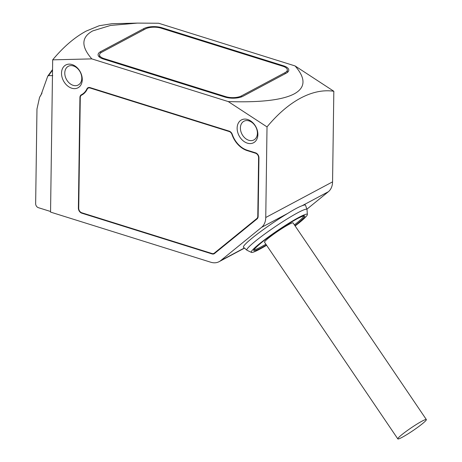 <?xml version="1.0" encoding="UTF-8"?>
<svg xmlns="http://www.w3.org/2000/svg" width="462" height="462" viewBox="0 0 462 462"><rect width="100%" height="100%" fill="white"/><g stroke="black" fill="none" stroke-linecap="round" stroke-linejoin="round"><path stroke-width="0.69" d="M287.803 213.369A37.48 3.609 145.9 0 0 252.125 238.126A37.48 3.609 145.9 0 0 243.462 247.228L246.979 250.26A36.325 3.494 -34.1 0 1 255.22 241.308A36.325 3.494 -34.1 0 1 297.828 212.722A36.325 3.494 -34.1 0 1 307.022 209.563L305.509 205.174A37.48 3.609 -34.1 0 0 302.108 205.734C298.787 206.947 294.017 209.494 287.803 213.369L261.55 227.373L220.611 260.672A17.233 12.699 61.9 0 1 219.098 261.677A17.233 12.699 61.9 0 1 210.764 262.225L50.554 212.098L52.68 59.841L91.811 58.888L228.257 101.576C260.452 102.616 282.415 100.063 294.144 93.919C305.613 87.688 305.925 78.361 295.068 65.933L333.83 91.262L332.565 181.861A17.233 12.699 -118.1 0 1 328.361 191.73L306.982 209.124M266.424 245.022L261.417 247.846C251.351 252.899 251.149 251.34 260.793 243.174C269.092 236.226 288.542 223.175 297.176 218.757C307.236 213.704 307.444 215.263 297.799 223.429L294.952 225.687M303.829 215.887A30.157 2.905 -34.1 0 1 296.8 222.996A30.157 2.905 -34.1 0 1 294.415 224.896M295.068 65.933L158.622 23.244L137.428 23.1L110.487 25.45L92.735 30.902C81.266 37.127 80.954 46.46 91.811 58.888M137.428 23.1L111.891 23.724L99.22 25.728L86.238 31.064C74.642 37.289 63.456 46.887 52.68 59.841M333.83 91.262C323.261 89.692 312.179 91.978 300.577 98.123C288.981 104.354 277.789 113.947 267.019 126.9L265.754 217.504A17.233 12.699 61.9 0 1 261.55 227.373M228.257 101.576L267.019 126.9M249.035 120.905A10.591 7.808 61.9 0 1 257.011 130.059A10.591 7.808 61.9 0 1 253.886 139.934A10.591 7.808 61.9 0 1 248.77 140.275A10.591 7.808 61.9 0 1 240.794 131.127A10.591 7.808 61.9 0 1 243.919 121.246A10.591 7.808 61.9 0 1 249.035 120.905M73.418 65.962A10.591 7.808 61.9 0 1 81.393 75.11A10.591 7.808 61.9 0 1 78.269 84.991A10.591 7.808 61.9 0 1 73.146 85.326A10.591 7.808 61.9 0 1 65.177 76.178A10.591 7.808 61.9 0 1 68.295 66.297A10.591 7.808 61.9 0 1 73.418 65.962M247.349 143.145A12.924 9.523 -118.1 0 0 257.883 134.575A12.924 9.523 -118.1 0 0 247.678 119.519A12.924 9.523 -118.1 0 0 237.139 128.09A12.924 9.523 -118.1 0 0 247.349 143.145M71.725 88.202A12.924 9.523 -118.1 0 0 82.265 79.631A12.924 9.523 -118.1 0 0 72.06 64.57A12.924 9.523 -118.1 0 0 61.521 73.14A12.924 9.523 -118.1 0 0 71.725 88.202M266.603 245.287A33.836 3.257 -34.1 0 1 259.788 249.168A33.836 3.257 -34.1 0 1 251.432 252.408A33.836 3.257 -34.1 0 1 266.788 238.149A33.836 3.257 -34.1 0 1 298.804 217.435A33.836 3.257 -34.1 0 1 307.363 214.495A33.836 3.257 -34.1 0 1 295.131 225.953M397.822 438.9L264.553 242.261A17.233 1.657 -34.1 0 1 272.805 234.794A17.233 1.657 -34.1 0 1 288.75 224.509A17.233 1.657 -34.1 0 1 293.081 222.921L426.351 419.565A17.233 1.657 -34.1 0 1 418.093 427.027A17.233 1.657 -34.1 0 1 402.154 437.312A17.233 1.657 -34.1 0 1 397.822 438.9A17.233 1.657 -34.1 0 1 406.081 431.439A17.233 1.657 -34.1 0 1 422.02 421.153A17.233 1.657 -34.1 0 1 426.351 419.565M283.576 65.818A12.924 5.238 -179.2 0 1 288.79 70.109A12.924 5.238 -179.2 0 1 286.238 73.175L243.07 96.206A12.924 5.238 -179.2 0 1 224.988 97.072L103.297 59.003A12.924 5.238 -179.2 0 1 98.088 54.707A12.924 5.238 -179.2 0 1 100.635 51.646L143.809 28.615A12.924 5.238 -179.2 0 1 161.891 27.743L283.576 65.818L283.57 66.488M247.251 150.237A20.68 15.234 61.9 0 1 232.299 134.425A4.308 3.176 -118.1 0 0 229.181 131.133L90.073 87.613A4.308 3.176 -118.1 0 0 87.988 87.745A4.308 3.176 -118.1 0 0 86.891 88.935A20.68 15.234 61.9 0 1 81.624 94.629A20.68 15.234 61.9 0 1 81.404 94.745A4.308 3.176 -118.1 0 0 81.358 94.768A4.308 3.176 -118.1 0 0 79.932 97.488L78.384 208.154A4.308 3.176 -118.1 0 0 81.786 213.173L212.035 253.921A4.308 3.176 -118.1 0 0 214.114 253.782A4.308 3.176 -118.1 0 0 214.495 253.534L257.08 218.896A4.308 3.176 -118.1 0 0 258.131 216.43L258.945 157.848A4.308 3.176 -118.1 0 0 255.544 152.83L247.251 150.237M50.56 211.492L38.369 207.675A3.448 2.541 61.9 0 1 35.649 203.661L36.972 109.015L39.57 97.338L41.054 94.877L47.748 76.155L48.626 75.606L52.714 75.647M47.748 76.155L52.547 69.548M83.824 93.457A4.308 3.176 -118.1 0 0 82.987 94.3M83.974 93.37A20.68 15.234 -118.1 0 0 84.194 93.26A20.68 15.234 -118.1 0 0 84.39 93.151M104.06 59.24L104.071 58.587A11.198 4.539 -179.2 0 1 99.555 54.868A11.198 4.539 -179.2 0 1 101.761 52.212L145.449 28.91A11.198 4.539 -179.2 0 1 161.117 28.159L282.808 66.228A11.198 4.539 -179.2 0 1 287.324 69.953A11.198 4.539 -179.2 0 1 285.112 72.603L285.1 73.787M104.071 58.587L225.762 96.662L225.751 97.297M241.412 96.928L241.43 95.911A11.198 4.539 -179.2 0 1 225.762 96.662M241.43 95.911L285.112 72.603M216.222 252.131L214.252 253.176A3.875 2.859 61.9 0 1 213.912 253.401A3.875 2.859 61.9 0 1 212.035 253.528L81.791 212.78A3.875 2.859 61.9 0 1 78.731 208.258L80.278 97.597A3.875 2.859 61.9 0 1 81.566 95.149A3.875 2.859 61.9 0 1 81.607 95.126A21.108 15.552 61.9 0 0 81.826 95.01A21.108 15.552 61.9 0 0 87.203 89.195A3.875 2.859 61.9 0 1 88.19 88.126A3.875 2.859 61.9 0 1 90.067 88.005L90.529 87.757M229.608 131.3L229.175 131.526L90.067 88.005M229.175 131.526A3.875 2.859 61.9 0 1 231.982 134.494L232.265 134.338M255.971 152.997L255.538 153.222L247.245 150.629A21.108 15.552 61.9 0 1 231.982 134.494M255.538 153.222A3.875 2.859 61.9 0 1 258.605 157.744L258.945 157.559M258.137 216.135L257.784 216.32L258.605 157.744M257.784 216.32A3.875 2.859 61.9 0 1 256.837 218.543L257.75 218.052M214.252 253.176L256.837 218.543M265.887 244.231A30.157 2.905 -34.1 0 1 254.036 249.636M328.361 191.73L302.108 205.734M265.754 217.504L332.565 181.861M161.879 28.396L161.891 27.743M143.792 29.793L143.809 28.615M100.618 52.974L100.635 51.646M52.535 70.201A106.543 57.669 107.4 0 0 48.626 75.606M244.144 248.117L220.611 260.672M212.035 253.921L212.56 253.638M81.786 213.173L82.253 212.924M78.384 208.154L78.736 207.964M79.932 97.488L80.296 97.291M87.67 88.519L86.891 88.935M40.177 96.327A85.868 46.477 -72.6 0 1 41.799 93.486M247.713 150.381L247.245 150.629M253.852 249.509L253.944 249.838C253.759 250.346 253.147 249.492 260.857 243.127C273.683 232.328 302.252 214.749 304.048 215.881L303.777 215.673M307.363 214.495L307.022 209.563M219.098 261.677L244.265 248.25M81.624 94.629L84.194 93.26M41.054 94.877L41.228 94.571M39.57 97.338L42.002 93.087M251.432 252.408L246.979 250.26M99.521 57.149L99.555 54.868M287.289 72.517L287.324 69.953M88.19 88.126L89.409 87.474M213.912 253.401L216.06 252.258"/></g></svg>
